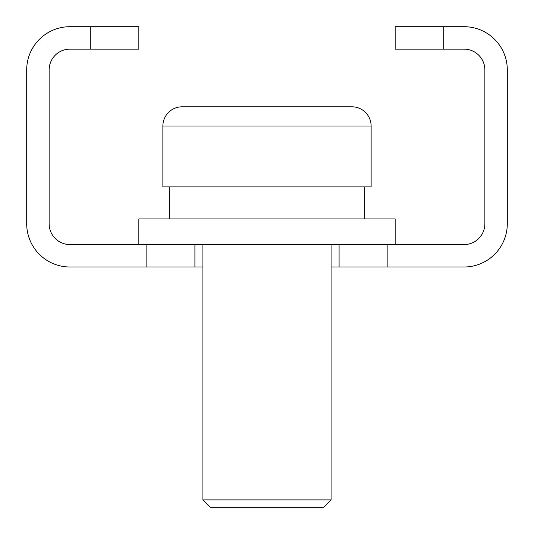 <?xml version="1.0" encoding="UTF-8"?>
<svg xmlns="http://www.w3.org/2000/svg" width="534" height="534" viewBox="0 0 534 534"><rect width="100%" height="100%" fill="white"/><g stroke="black" fill="none" stroke-linecap="round" stroke-linejoin="round"><path stroke-width="0.8" d="M443.22 26.7L443.22 49.128L395.16 49.128L395.16 26.7L464.046 26.7A43.254 43.254 0 0 1 507.3 69.954L507.3 223.746A43.254 43.254 0 0 1 464.046 267L339.09 267L339.09 244.572L387.15 244.572L387.15 267M194.91 267L146.85 267L146.85 244.572L194.91 244.572L194.91 267L202.92 267M331.08 267L339.09 267M146.85 267L69.954 267A43.254 43.254 0 0 1 26.7 223.746L26.7 69.954A43.254 43.254 0 0 1 69.954 26.7L138.84 26.7L138.84 49.128L90.78 49.128L90.78 26.7M146.85 244.572L69.954 244.572A20.826 20.826 0 0 1 49.128 223.746L49.128 69.954A20.826 20.826 0 0 1 69.954 49.128L90.78 49.128M443.22 49.128L464.046 49.128A20.826 20.826 0 0 1 484.872 69.954L484.872 223.746A20.826 20.826 0 0 1 464.046 244.572L387.15 244.572M162.87 126.024A19.224 19.224 0 0 1 182.094 106.8L351.906 106.8A19.224 19.224 0 0 1 371.13 126.024L162.87 126.024L162.87 186.9L371.13 186.9L371.13 126.024A19.224 19.224 0 0 0 351.906 106.8L321.628 106.8M182.094 106.8L235.681 106.8M339.09 244.572L194.91 244.572M395.16 244.572L395.16 218.94L138.84 218.94L138.84 244.572M331.08 499.891L202.92 499.891L210.329 507.3L323.671 507.3L331.08 499.891L331.08 244.572M202.92 499.891L202.92 244.572M271.005 106.8L317.623 106.8M364.722 218.94L364.722 186.9M169.278 218.94L169.278 186.9"/></g></svg>
